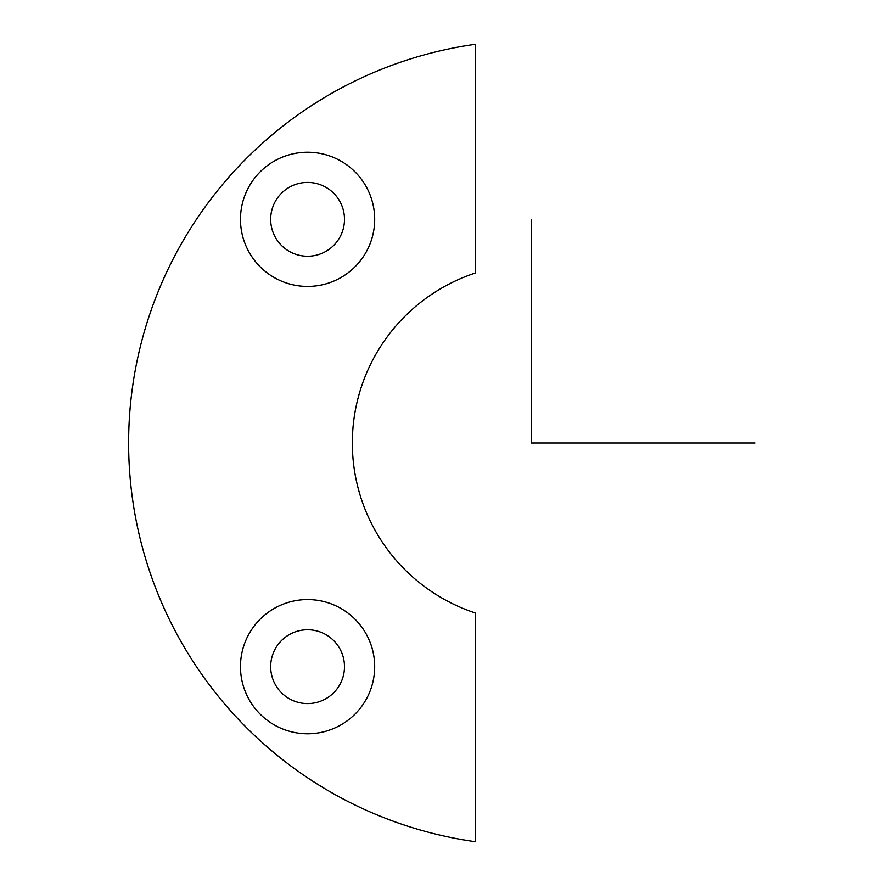 <?xml version="1.0" encoding="UTF-8"?>
<svg xmlns="http://www.w3.org/2000/svg" width="886" height="886" viewBox="0 0 886 886"><rect width="100%" height="100%" fill="white"/><g stroke="black" fill="none" stroke-linecap="round" stroke-linejoin="round"><path stroke-width="1.33" d="M275.192 648.973A36.902 36.902 0 0 0 289.888 699.054A36.902 36.902 0 0 0 339.969 684.357A36.902 36.902 0 0 0 325.273 634.276A36.902 36.902 0 0 0 275.192 648.973A36.902 36.902 0 0 1 325.273 634.276A36.902 36.902 0 0 1 339.969 684.357A36.902 36.902 0 0 1 289.888 699.054A36.902 36.902 0 0 1 275.192 648.973M475.328 273.032L475.328 44.3A402.598 402.598 0 0 0 475.328 841.7L475.328 612.968A178.939 178.939 0 0 1 475.328 273.032A178.939 178.939 0 0 0 475.328 612.968L475.328 841.7A402.598 402.598 0 0 1 475.328 44.3L475.328 273.032M366.472 698.832A67.103 67.103 0 0 1 275.413 725.556A67.103 67.103 0 0 1 248.689 634.498A67.103 67.103 0 0 1 339.748 607.785A67.103 67.103 0 0 1 366.472 698.832A67.103 67.103 0 0 0 339.748 607.785A67.103 67.103 0 0 0 248.689 634.498A67.103 67.103 0 0 0 275.413 725.556A67.103 67.103 0 0 0 366.472 698.832M248.689 187.167A67.103 67.103 0 0 0 275.413 278.215A67.103 67.103 0 0 0 366.472 251.502A67.103 67.103 0 0 0 339.748 160.444A67.103 67.103 0 0 0 248.689 187.167A67.103 67.103 0 0 1 339.748 160.444A67.103 67.103 0 0 1 366.472 251.502A67.103 67.103 0 0 1 275.413 278.215A67.103 67.103 0 0 1 248.689 187.167M275.192 201.643A36.902 36.902 0 0 0 289.888 251.724A36.902 36.902 0 0 0 339.969 237.027A36.902 36.902 0 0 0 325.273 186.946A36.902 36.902 0 0 0 275.192 201.643A36.902 36.902 0 0 1 325.273 186.946A36.902 36.902 0 0 1 339.969 237.027A36.902 36.902 0 0 1 289.888 251.724A36.902 36.902 0 0 1 275.192 201.643M531.246 219.329L531.246 443L754.916 443"/></g></svg>
